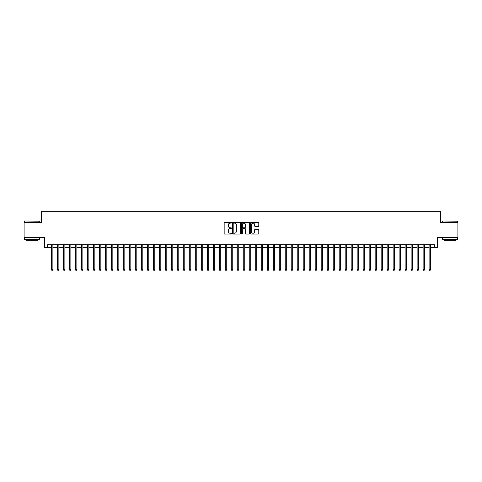 <?xml version="1.0" encoding="UTF-8"?>
<svg xmlns="http://www.w3.org/2000/svg" width="482" height="482" viewBox="0 0 482 482"><rect width="100%" height="100%" fill="white"/><g stroke="black" fill="none" stroke-linecap="round" stroke-linejoin="round"><path stroke-width="0.72" d="M231.408 222.726A0.41 0.41 0 0 0 230.992 222.316L224.745 222.316A0.59 0.59 0 0 0 224.154 222.901L224.154 233.493A0.59 0.59 0 0 0 224.745 234.083L230.992 234.083A0.41 0.41 0 0 0 231.408 233.674A0.41 0.41 0 0 0 230.992 233.258L230.185 233.258A1.886 1.886 0 0 1 228.305 231.378L228.305 230.492A1.886 1.886 0 0 1 230.185 228.613L230.992 228.613A0.41 0.41 0 0 0 231.408 228.197A0.41 0.41 0 0 0 230.992 227.787L230.185 227.787A1.886 1.886 0 0 1 228.305 225.901L228.305 225.022A1.886 1.886 0 0 1 230.185 223.136L230.992 223.136A0.41 0.41 0 0 0 231.408 222.726M258.201 226.462A0.59 0.59 0 0 0 258.786 225.871L258.786 222.901A0.59 0.59 0 0 0 258.201 222.316L251.255 222.316A0.59 0.59 0 0 0 250.664 222.901L250.664 233.493A0.59 0.59 0 0 0 251.255 234.083L258.201 234.083A0.59 0.59 0 0 0 258.786 233.493L258.786 229.908A0.59 0.59 0 0 0 258.201 229.318L255.225 229.318A0.59 0.59 0 0 0 254.641 229.908L254.641 231.685A1.573 1.573 0 0 1 253.062 233.258A1.573 1.573 0 0 1 251.49 231.685L251.49 224.714A1.573 1.573 0 0 1 253.062 223.136A1.573 1.573 0 0 1 254.641 224.714L254.641 225.871A0.59 0.59 0 0 0 255.225 226.462L258.201 226.462M47.634 247.688L47.634 244.687L434.366 244.687L434.366 247.688L437.367 247.688L437.367 237.493L457.9 237.493L457.9 222.503L440.662 222.503L440.662 211.712L41.338 211.712L41.338 222.503L24.1 222.503L24.1 237.493L44.633 237.493L44.633 247.688L51.381 247.688M240.488 222.901A0.59 0.59 0 0 0 239.897 222.316L232.951 222.316A0.59 0.59 0 0 0 232.366 222.901L232.366 233.493A0.59 0.59 0 0 0 232.951 234.083L239.897 234.083A0.59 0.59 0 0 0 240.488 233.493L240.488 222.901M242.103 222.316L249.049 222.316A0.59 0.59 0 0 1 249.634 222.901L249.634 233.493A0.59 0.59 0 0 1 249.049 234.083L246.079 234.083A0.59 0.59 0 0 1 245.489 233.493L245.489 229.197A0.59 0.59 0 0 0 244.898 228.613L242.928 228.613A0.59 0.59 0 0 0 242.338 229.197L242.338 233.674A0.41 0.41 0 0 1 241.928 234.083A0.41 0.41 0 0 1 241.512 233.674L241.512 222.901A0.59 0.59 0 0 1 242.103 222.316M52.881 247.688L57.376 247.688M58.876 247.688L63.371 247.688M64.871 247.688L69.366 247.688M70.866 247.688L75.367 247.688M76.861 247.688L81.362 247.688M82.862 247.688L87.356 247.688M88.857 247.688L93.351 247.688M94.852 247.688L99.346 247.688M100.846 247.688L105.341 247.688M106.841 247.688L111.342 247.688M112.836 247.688L117.337 247.688M118.837 247.688L123.332 247.688M124.832 247.688L129.327 247.688M130.827 247.688L135.322 247.688M136.822 247.688L141.316 247.688M142.817 247.688L147.317 247.688M148.811 247.688L153.312 247.688M154.812 247.688L159.307 247.688M160.807 247.688L165.302 247.688M166.802 247.688L171.297 247.688M172.797 247.688L177.292 247.688M178.792 247.688L183.293 247.688M184.787 247.688L189.287 247.688M190.788 247.688L195.282 247.688M196.783 247.688L201.277 247.688M202.777 247.688L207.272 247.688M208.772 247.688L213.267 247.688M214.767 247.688L219.268 247.688M220.762 247.688L225.263 247.688M226.757 247.688L231.258 247.688M232.758 247.688L237.252 247.688M238.753 247.688L243.247 247.688M244.748 247.688L249.242 247.688M250.742 247.688L255.243 247.688M256.737 247.688L261.238 247.688M262.732 247.688L267.233 247.688M268.733 247.688L273.228 247.688M274.728 247.688L279.223 247.688M280.723 247.688L285.217 247.688M286.718 247.688L291.212 247.688M292.713 247.688L297.213 247.688M298.707 247.688L303.208 247.688M304.708 247.688L309.203 247.688M310.703 247.688L315.198 247.688M316.698 247.688L321.193 247.688M322.693 247.688L327.188 247.688M328.688 247.688L333.189 247.688M334.683 247.688L339.183 247.688M340.684 247.688L345.178 247.688M346.678 247.688L351.173 247.688M352.673 247.688L357.168 247.688M358.668 247.688L363.163 247.688M364.663 247.688L369.164 247.688M370.658 247.688L375.159 247.688M376.659 247.688L381.154 247.688M382.654 247.688L387.148 247.688M388.649 247.688L393.143 247.688M394.644 247.688L399.138 247.688M400.638 247.688L405.139 247.688M406.633 247.688L411.134 247.688M412.634 247.688L417.129 247.688M418.629 247.688L423.124 247.688M424.624 247.688L429.119 247.688M430.619 247.688L434.366 247.688M233.601 223.136A0.41 0.41 0 0 0 233.186 223.552L233.186 232.848A0.41 0.41 0 0 0 233.601 233.258L234.451 233.258A1.886 1.886 0 0 0 236.337 231.378L236.337 225.022A1.886 1.886 0 0 0 234.451 223.136L233.601 223.136M245.489 224.739A1.573 1.573 0 0 0 243.916 223.166A1.573 1.573 0 0 0 242.338 224.739L242.338 227.197A0.59 0.59 0 0 0 242.928 227.787L244.898 227.787A0.59 0.59 0 0 0 245.489 227.197L245.489 224.739M52.881 244.687L52.881 269.51L51.381 269.51L51.381 244.687M52.881 269.51L52.43 270.288L51.833 270.288L51.381 269.51M24.582 221.003L39.391 221.184L24.582 221.003M31.896 239.289L24.401 239.289L24.401 237.795L39.391 237.795L39.391 239.289L31.896 239.289M37.289 239.289L37.289 240.669L26.498 240.669L26.498 239.289M442.789 221.003L457.599 221.184L442.789 221.003M450.104 239.289L442.609 239.289L442.609 237.795L457.599 237.795L457.599 239.289L450.104 239.289M455.502 239.289L455.502 240.669L444.711 240.669L444.711 239.289M58.876 244.687L58.876 269.51L57.376 269.51L57.376 244.687M58.876 269.51L58.424 270.288L57.828 270.288L57.376 269.51M64.871 244.687L64.871 269.51L63.371 269.51L63.371 244.687M64.871 269.51L64.419 270.288L63.823 270.288L63.371 269.51M70.866 244.687L70.866 269.51L69.366 269.51L69.366 244.687M70.866 269.51L70.42 270.288L69.818 270.288L69.366 269.51M76.861 244.687L76.861 269.51L75.367 269.51L75.367 244.687M76.861 269.51L76.415 270.288L75.813 270.288L75.367 269.51M82.862 244.687L82.862 269.51L81.362 269.51L81.362 244.687M82.862 269.51L82.41 270.288L81.807 270.288L81.362 269.51M88.857 244.687L88.857 269.51L87.356 269.51L87.356 244.687M88.857 269.51L88.405 270.288L87.808 270.288L87.356 269.51M94.852 244.687L94.852 269.51L93.351 269.51L93.351 244.687M94.852 269.51L94.4 270.288L93.803 270.288L93.351 269.51M100.846 244.687L100.846 269.51L99.346 269.51L99.346 244.687M100.846 269.51L100.395 270.288L99.798 270.288L99.346 269.51M106.841 244.687L106.841 269.51L105.341 269.51L105.341 244.687M106.841 269.51L106.395 270.288L105.793 270.288L105.341 269.51M112.836 244.687L112.836 269.51L111.342 269.51L111.342 244.687M112.836 269.51L112.39 270.288L111.788 270.288L111.342 269.51M118.837 244.687L118.837 269.51L117.337 269.51L117.337 244.687M118.837 269.51L118.385 270.288L117.783 270.288L117.337 269.51M124.832 244.687L124.832 269.51L123.332 269.51L123.332 244.687M124.832 269.51L124.38 270.288L123.784 270.288L123.332 269.51M130.827 244.687L130.827 269.51L129.327 269.51L129.327 244.687M130.827 269.51L130.375 270.288L129.779 270.288L129.327 269.51M136.822 244.687L136.822 269.51L135.322 269.51L135.322 244.687M136.822 269.51L136.37 270.288L135.773 270.288L135.322 269.51M142.817 244.687L142.817 269.51L141.316 269.51L141.316 244.687M142.817 269.51L142.371 270.288L141.768 270.288L141.316 269.51M148.811 244.687L148.811 269.51L147.317 269.51L147.317 244.687M148.811 269.51L148.366 270.288L147.763 270.288L147.317 269.51M154.812 244.687L154.812 269.51L153.312 269.51L153.312 244.687M154.812 269.51L154.361 270.288L153.758 270.288L153.312 269.51M160.807 244.687L160.807 269.51L159.307 269.51L159.307 244.687M160.807 269.51L160.355 270.288L159.759 270.288L159.307 269.51M166.802 244.687L166.802 269.51L165.302 269.51L165.302 244.687M166.802 269.51L166.35 270.288L165.754 270.288L165.302 269.51M172.797 244.687L172.797 269.51L171.297 269.51L171.297 244.687M172.797 269.51L172.345 270.288L171.749 270.288L171.297 269.51M178.792 244.687L178.792 269.51L177.292 269.51L177.292 244.687M178.792 269.51L178.346 270.288L177.744 270.288L177.292 269.51M184.787 244.687L184.787 269.51L183.293 269.51L183.293 244.687M184.787 269.51L184.341 270.288L183.738 270.288L183.293 269.51M190.788 244.687L190.788 269.51L189.287 269.51L189.287 244.687M190.788 269.51L190.336 270.288L189.733 270.288L189.287 269.51M196.783 244.687L196.783 269.51L195.282 269.51L195.282 244.687M196.783 269.51L196.331 270.288L195.734 270.288L195.282 269.51M202.777 244.687L202.777 269.51L201.277 269.51L201.277 244.687M202.777 269.51L202.326 270.288L201.729 270.288L201.277 269.51M208.772 244.687L208.772 269.51L207.272 269.51L207.272 244.687M208.772 269.51L208.32 270.288L207.724 270.288L207.272 269.51M214.767 244.687L214.767 269.51L213.267 269.51L213.267 244.687M214.767 269.51L214.321 270.288L213.719 270.288L213.267 269.51M220.762 244.687L220.762 269.51L219.268 269.51L219.268 244.687M220.762 269.51L220.316 270.288L219.714 270.288L219.268 269.51M226.757 244.687L226.757 269.51L225.263 269.51L225.263 244.687M226.757 269.51L226.311 270.288L225.709 270.288L225.263 269.51M232.758 244.687L232.758 269.51L231.258 269.51L231.258 244.687M232.758 269.51L232.306 270.288L231.703 270.288L231.258 269.51M238.753 244.687L238.753 269.51L237.252 269.51L237.252 244.687M238.753 269.51L238.301 270.288L237.704 270.288L237.252 269.51M244.748 244.687L244.748 269.51L243.247 269.51L243.247 244.687M244.748 269.51L244.296 270.288L243.699 270.288L243.247 269.51M250.742 244.687L250.742 269.51L249.242 269.51L249.242 244.687M250.742 269.51L250.297 270.288L249.694 270.288L249.242 269.51M256.737 244.687L256.737 269.51L255.243 269.51L255.243 244.687M256.737 269.51L256.291 270.288L255.689 270.288L255.243 269.51M262.732 244.687L262.732 269.51L261.238 269.51L261.238 244.687M262.732 269.51L262.286 270.288L261.684 270.288L261.238 269.51M268.733 244.687L268.733 269.51L267.233 269.51L267.233 244.687M268.733 269.51L268.281 270.288L267.679 270.288L267.233 269.51M274.728 244.687L274.728 269.51L273.228 269.51L273.228 244.687M274.728 269.51L274.276 270.288L273.68 270.288L273.228 269.51M280.723 244.687L280.723 269.51L279.223 269.51L279.223 244.687M280.723 269.51L280.271 270.288L279.674 270.288L279.223 269.51M286.718 244.687L286.718 269.51L285.217 269.51L285.217 244.687M286.718 269.51L286.266 270.288L285.669 270.288L285.217 269.51M292.713 244.687L292.713 269.51L291.212 269.51L291.212 244.687M292.713 269.51L292.267 270.288L291.664 270.288L291.212 269.51M298.707 244.687L298.707 269.51L297.213 269.51L297.213 244.687M298.707 269.51L298.262 270.288L297.659 270.288L297.213 269.51M304.708 244.687L304.708 269.51L303.208 269.51L303.208 244.687M304.708 269.51L304.256 270.288L303.654 270.288L303.208 269.51M310.703 244.687L310.703 269.51L309.203 269.51L309.203 244.687M310.703 269.51L310.251 270.288L309.655 270.288L309.203 269.51M316.698 244.687L316.698 269.51L315.198 269.51L315.198 244.687M316.698 269.51L316.246 270.288L315.65 270.288L315.198 269.51M322.693 244.687L322.693 269.51L321.193 269.51L321.193 244.687M322.693 269.51L322.241 270.288L321.645 270.288L321.193 269.51M328.688 244.687L328.688 269.51L327.188 269.51L327.188 244.687M328.688 269.51L328.242 270.288L327.639 270.288L327.188 269.51M334.683 244.687L334.683 269.51L333.189 269.51L333.189 244.687M334.683 269.51L334.237 270.288L333.634 270.288L333.189 269.51M340.684 244.687L340.684 269.51L339.183 269.51L339.183 244.687M340.684 269.51L340.232 270.288L339.629 270.288L339.183 269.51M346.678 244.687L346.678 269.51L345.178 269.51L345.178 244.687M346.678 269.51L346.227 270.288L345.63 270.288L345.178 269.51M352.673 244.687L352.673 269.51L351.173 269.51L351.173 244.687M352.673 269.51L352.222 270.288L351.625 270.288L351.173 269.51M358.668 244.687L358.668 269.51L357.168 269.51L357.168 244.687M358.668 269.51L358.216 270.288L357.62 270.288L357.168 269.51M364.663 244.687L364.663 269.51L363.163 269.51L363.163 244.687M364.663 269.51L364.217 270.288L363.615 270.288L363.163 269.51M370.658 244.687L370.658 269.51L369.164 269.51L369.164 244.687M370.658 269.51L370.212 270.288L369.61 270.288L369.164 269.51M376.659 244.687L376.659 269.51L375.159 269.51L375.159 244.687M376.659 269.51L376.207 270.288L375.605 270.288L375.159 269.51M382.654 244.687L382.654 269.51L381.154 269.51L381.154 244.687M382.654 269.51L382.202 270.288L381.605 270.288L381.154 269.51M388.649 244.687L388.649 269.51L387.148 269.51L387.148 244.687M388.649 269.51L388.197 270.288L387.6 270.288L387.148 269.51M394.644 244.687L394.644 269.51L393.143 269.51L393.143 244.687M394.644 269.51L394.192 270.288L393.595 270.288L393.143 269.51M400.638 244.687L400.638 269.51L399.138 269.51L399.138 244.687M400.638 269.51L400.193 270.288L399.59 270.288L399.138 269.51M406.633 244.687L406.633 269.51L405.139 269.51L405.139 244.687M406.633 269.51L406.187 270.288L405.585 270.288L405.139 269.51M412.634 244.687L412.634 269.51L411.134 269.51L411.134 244.687M412.634 269.51L412.182 270.288L411.58 270.288L411.134 269.51M418.629 244.687L418.629 269.51L417.129 269.51L417.129 244.687M418.629 269.51L418.177 270.288L417.581 270.288L417.129 269.51M424.624 244.687L424.624 269.51L423.124 269.51L423.124 244.687M424.624 269.51L424.172 270.288L423.576 270.288L423.124 269.51M430.619 244.687L430.619 269.51L429.119 269.51L429.119 244.687M430.619 269.51L430.167 270.288L429.57 270.288L429.119 269.51M24.401 222.503L24.401 221.184M27.817 237.795L27.817 237.493M35.969 237.795L35.969 237.493M39.391 222.503L39.391 221.184M442.609 222.503L442.609 221.184M446.031 237.795L446.031 237.493M454.183 237.795L454.183 237.493M457.599 222.503L457.599 221.184"/></g></svg>
